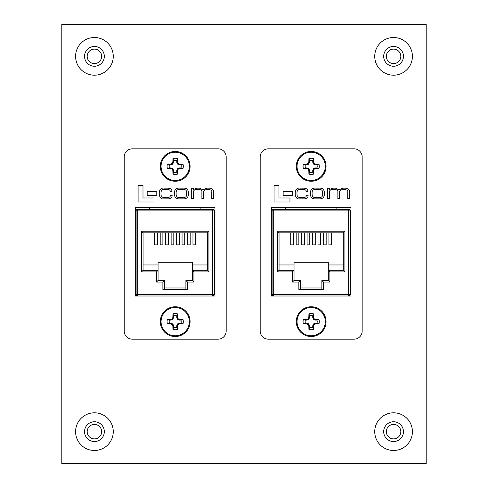 <?xml version="1.0" encoding="UTF-8"?>
<svg xmlns="http://www.w3.org/2000/svg" width="488" height="488" viewBox="0 0 488 488"><rect width="100%" height="100%" fill="white"/><g stroke="black" fill="none" stroke-linecap="round" stroke-linejoin="round"><path stroke-width="0.73" d="M94.428 438.889A7.241 7.241 0 0 1 87.187 431.648A7.241 7.241 0 0 1 94.428 424.407A7.241 7.241 0 0 1 101.669 431.648A7.241 7.241 0 0 1 94.428 438.889M393.572 438.889A7.241 7.241 0 0 1 386.331 431.648A7.241 7.241 0 0 1 393.572 424.407A7.241 7.241 0 0 1 400.813 431.648A7.241 7.241 0 0 1 393.572 438.889M94.428 63.593A7.241 7.241 0 0 1 87.187 56.352A7.241 7.241 0 0 1 94.428 49.111A7.241 7.241 0 0 1 101.669 56.352A7.241 7.241 0 0 1 94.428 63.593M393.572 63.593A7.241 7.241 0 0 1 386.331 56.352A7.241 7.241 0 0 1 393.572 49.111A7.241 7.241 0 0 1 400.813 56.352A7.241 7.241 0 0 1 393.572 63.593M61.793 463.6L426.207 463.6L426.207 24.4L61.793 24.4L61.793 463.6M135.426 296.009L214.97 296.009L214.97 207.626L135.426 207.626L135.426 296.009M124.208 331.023A8.156 8.156 0 0 0 132.364 339.184L218.026 339.184A8.156 8.156 0 0 0 226.188 331.023L226.188 156.977A8.156 8.156 0 0 0 218.026 148.816L132.364 148.816A8.156 8.156 0 0 0 124.208 156.977L124.208 331.023M138.104 185.294L138.104 201.977L153.982 201.977L153.982 197.994L142.99 197.994L142.99 185.294L138.104 185.294M147.175 191.613L147.175 195.566L156.782 195.566L156.782 191.613L147.175 191.613M180.292 188.136C176.723 187.764 174.783 189.137 174.472 192.248L174.472 194.633C174.728 197.744 176.638 199.147 180.212 198.842L182.713 198.842C186.294 199.086 188.179 197.646 188.38 194.529L188.38 192.351C188.124 189.234 186.215 187.831 182.64 188.136L180.292 188.136M183.329 189.564L179.59 189.564C177.419 189.314 176.266 190.277 176.131 192.455L176.131 194.639C176.339 196.81 177.522 197.738 179.682 197.42L183.244 197.42C185.416 197.664 186.569 196.701 186.703 194.529L186.703 192.553C186.636 190.375 185.507 189.381 183.329 189.564M191.692 188.301L191.692 198.683L193.443 198.683L193.443 192.168C193.413 190.466 194.505 189.594 196.719 189.564L198.47 189.564C201.001 189.496 202.142 190.442 201.892 192.394L201.892 198.683L203.636 198.683L203.636 192.534C203.258 190.71 204.448 189.716 207.223 189.564L208.461 189.564C210.962 189.747 212.073 190.534 211.78 191.924L211.78 198.683L213.53 198.683L213.53 191.717C213.421 189.344 211.908 188.148 208.992 188.136L206.875 188.136L202.984 189.96L199.574 188.136L196.841 188.136L193.358 189.521L193.321 188.301L191.692 188.301M170.501 195.243C170.318 196.81 169.318 197.536 167.506 197.42L164.56 197.42C162.321 197.628 161.138 196.682 161.016 194.572L161.016 192.394C161.26 190.155 162.321 189.21 164.212 189.564L167.427 189.564C169.269 189.411 170.233 190.125 170.318 191.699L171.947 191.662C172.063 189.387 170.55 188.209 167.408 188.136L164.474 188.136C161.455 187.654 159.722 189.051 159.265 192.333L159.265 194.651C159.936 197.933 161.388 199.33 163.62 198.842L167.573 198.842C170.721 198.939 172.24 197.725 172.13 195.2L170.501 195.243M135.426 294.136L136.115 294.404L136.115 210.889A1.604 1.604 0 0 1 137.726 209.285L212.67 209.285A1.604 1.604 0 0 1 214.275 210.889L214.275 294.404A1.604 1.604 0 0 1 212.67 296.009A1.604 1.604 0 0 0 214.275 294.404L213.805 295.539M214.275 294.136L214.97 294.136M214.97 272.993L214.275 272.993M214.97 232.306L214.275 232.306M214.275 211.158L214.97 211.158M136.115 232.306L136.115 272.993L136.115 232.306L135.426 232.306M136.652 209.694A1.604 1.604 0 0 0 136.115 210.889L135.426 211.158M195.645 232.843L195.645 244.866L192.967 244.866L192.967 232.843M190.186 232.843L190.186 244.866L187.508 244.866L187.508 232.843M184.726 232.843L184.726 244.866L182.048 244.866L182.048 232.843M179.267 232.843L179.267 244.866L176.589 244.866L176.589 232.843M173.807 232.843L173.807 244.866L171.129 244.866L171.129 232.843M168.342 232.843L168.342 244.866L165.67 244.866L165.67 232.843M162.882 232.843L162.882 244.866L160.204 244.866L160.204 232.843M157.423 232.843L157.423 244.866L154.745 244.866L154.745 232.843M207.315 264.96L192.327 264.96L192.327 262.282L158.063 262.282L158.063 264.96L143.076 264.96M187.508 289.414L185.904 288.988L185.904 280.484L192.327 280.484L192.327 270.315L207.315 270.315L207.315 232.843L143.076 232.843L143.076 270.315L158.063 270.315L158.063 280.484L164.493 280.484L164.493 288.988L162.882 289.414L162.882 282.094L156.459 282.094L156.459 271.92L141.471 271.92L141.471 231.233L208.925 231.233L208.925 271.92L193.931 271.92L193.931 282.094L187.508 282.094L187.508 289.414L162.882 289.414M164.493 287.981L185.904 287.981M156.459 271.92L158.063 270.315L158.063 264.96M192.327 264.96L192.327 270.315L193.931 271.92M200.891 209.285L200.891 207.626M149.499 209.285L149.499 207.626M135.426 272.993L136.115 272.993M136.115 294.404A1.604 1.604 0 0 0 137.726 296.009A1.604 1.604 0 0 1 136.115 294.404L136.585 295.539L137.726 296.009L137.726 294.404L212.67 294.404L212.67 210.889L137.726 210.889L137.726 294.404L136.115 294.404M162.882 282.094L164.493 280.484M156.459 282.094L158.063 280.484M141.471 271.92L143.076 270.315M141.471 231.233L143.076 232.843M208.925 231.233L207.315 232.843M208.925 271.92L207.315 270.315M193.931 282.094L192.327 280.484M187.508 282.094L185.904 280.484M176.766 172.172L177.449 174.143A23.095 2.013 -90 0 0 177.528 170.69L176.766 170.544L177.431 168.848L179.2 167.964L181.011 167.927L182.982 168.61A8.107 8.107 0 0 0 182.982 164.108A23.095 2.013 180 0 0 179.529 164.023L179.377 164.785L177.687 164.127L176.802 162.358L176.766 160.546L177.449 158.569A8.107 8.107 0 0 0 172.947 158.569A23.095 2.013 90 0 0 172.862 162.022L173.624 162.175L172.709 164.127L171.014 164.785L169.385 164.785A6.021 6.021 0 0 0 169.385 167.927L171.196 167.964L172.965 168.848L173.624 170.544L173.624 172.172A6.021 6.021 0 0 0 176.766 172.172L176.766 170.544M173.624 170.544L172.862 170.69A23.095 2.013 90 0 0 172.947 174.143A8.107 8.107 0 0 0 177.449 174.143M181.011 167.927A6.021 6.021 0 0 0 181.011 164.785L182.982 164.108M175.198 151.469A14.89 14.89 0 0 0 160.308 166.359A14.89 14.89 0 0 1 175.198 151.469A14.89 14.89 0 0 1 190.088 166.359A14.89 14.89 0 0 0 175.198 151.469A14.89 14.89 0 0 0 160.308 166.359A14.89 14.89 0 0 0 175.198 181.249A14.89 14.89 0 0 0 190.088 166.359A14.89 14.89 0 0 0 175.198 151.469A14.89 14.89 0 0 0 160.308 166.359A14.89 14.89 0 0 0 175.198 181.249M175.198 180.487A14.128 14.128 0 0 0 189.326 166.359A14.128 14.128 0 0 0 175.198 152.232A14.128 14.128 0 0 0 161.071 166.359A14.128 14.128 0 0 0 175.198 180.487M172.862 170.69L173.588 170.361M172.965 168.848L172.368 169.44A23.027 2.007 67.5 0 0 172.825 170.513M172.368 169.44L172.111 169.184L172.709 168.592M171.196 167.964L171.044 168.732A23.027 2.007 22.5 0 0 172.111 169.184M171.044 168.732L171.014 167.927M171.014 164.785L170.861 164.023A23.095 2.013 180 0 0 167.408 164.108A8.107 8.107 0 0 0 167.408 168.61A23.095 2.013 0 0 0 170.861 168.689M170.861 164.023L171.196 164.749M172.709 164.127L172.111 163.529A23.027 2.007 157.5 0 0 171.044 163.986M172.111 163.529L172.368 163.273L172.965 163.87M173.588 162.358L172.825 162.205A23.027 2.007 112.5 0 0 172.368 163.273M176.766 162.175L177.528 162.022A23.095 2.013 -90 0 0 177.449 158.569M177.528 162.022L176.802 162.358M177.431 163.87L178.022 163.273A23.027 2.007 -112.5 0 0 177.571 162.205M178.022 163.273L178.279 163.529L177.687 164.127M179.2 164.749L179.352 163.986A23.027 2.007 -157.5 0 0 178.279 163.529M179.377 167.927L179.529 168.689A23.095 2.013 0 0 0 182.982 168.61M179.529 168.689L179.2 167.964M177.687 168.592L178.279 169.184A23.027 2.007 -22.5 0 0 179.352 168.732M178.279 169.184L178.022 169.44L177.431 168.848M176.802 170.361L177.571 170.513A23.027 2.007 -67.5 0 0 178.022 169.44M176.766 160.546A6.021 6.021 0 0 0 173.624 160.546L172.947 158.569M181.011 164.785L179.377 164.785M173.624 160.546L173.624 162.175M173.624 172.172L172.947 174.143M169.385 167.927L167.408 168.61M169.385 164.785L167.408 164.108M176.766 327.454L177.449 329.43A23.095 2.013 -90 0 0 177.528 325.978L176.766 325.825L177.431 324.13L179.2 323.251L181.011 323.215L182.982 323.892A8.107 8.107 0 0 0 182.982 319.39A23.095 2.013 180 0 0 179.529 319.311L179.377 320.073L177.687 319.408L176.802 317.639L176.766 315.827L177.449 313.857A8.107 8.107 0 0 0 172.947 313.857A23.095 2.013 90 0 0 172.862 317.31L173.624 317.456L172.709 319.408L171.014 320.073L169.385 320.073A6.021 6.021 0 0 0 169.385 323.215L171.196 323.251L172.965 324.13L173.624 325.825L173.624 327.454A6.021 6.021 0 0 0 176.766 327.454L176.766 325.825M173.624 325.825L172.862 325.978A23.095 2.013 90 0 0 172.947 329.43A8.107 8.107 0 0 0 177.449 329.43M181.011 323.215A6.021 6.021 0 0 0 181.011 320.073L182.982 319.39M175.198 306.751A14.89 14.89 0 0 0 160.308 321.641A14.89 14.89 0 0 1 175.198 306.751A14.89 14.89 0 0 1 190.088 321.641A14.89 14.89 0 0 0 175.198 306.751A14.89 14.89 0 0 0 160.308 321.641A14.89 14.89 0 0 0 175.198 336.531A14.89 14.89 0 0 0 190.088 321.641A14.89 14.89 0 0 0 175.198 306.751A14.89 14.89 0 0 0 160.308 321.641A14.89 14.89 0 0 0 175.198 336.531M175.198 335.768A14.128 14.128 0 0 0 189.326 321.641A14.128 14.128 0 0 0 175.198 307.513A14.128 14.128 0 0 0 161.071 321.641A14.128 14.128 0 0 0 175.198 335.768M172.862 325.978L173.588 325.642M172.965 324.13L172.368 324.727A23.027 2.007 67.5 0 0 172.825 325.795M172.368 324.727L172.111 324.471L172.709 323.873M171.196 323.251L171.044 324.014A23.027 2.007 22.5 0 0 172.111 324.471M171.044 324.014L171.014 323.215M171.014 320.073L170.861 319.311A23.095 2.013 180 0 0 167.408 319.39A8.107 8.107 0 0 0 167.408 323.892A23.095 2.013 0 0 0 170.861 323.977M170.861 319.311L171.196 320.036M172.709 319.408L172.111 318.816A23.027 2.007 157.5 0 0 171.044 319.268M172.111 318.816L172.368 318.56L172.965 319.152M173.588 317.639L172.825 317.487A23.027 2.007 112.5 0 0 172.368 318.56M176.766 317.456L177.528 317.31A23.095 2.013 -90 0 0 177.449 313.857M177.528 317.31L176.802 317.639M177.431 319.152L178.022 318.56A23.027 2.007 -112.5 0 0 177.571 317.487M178.022 318.56L178.279 318.816L177.687 319.408M179.2 320.036L179.352 319.268A23.027 2.007 -157.5 0 0 178.279 318.816M179.377 323.215L179.529 323.977A23.095 2.013 0 0 0 182.982 323.892M179.529 323.977L179.2 323.251M177.687 323.873L178.279 324.471A23.027 2.007 -22.5 0 0 179.352 324.014M178.279 324.471L178.022 324.727L177.431 324.13M176.802 325.642L177.571 325.795A23.027 2.007 -67.5 0 0 178.022 324.727M176.766 315.827A6.021 6.021 0 0 0 173.624 315.827L172.947 313.857M181.011 320.073L179.377 320.073M173.624 315.827L173.624 317.456M173.624 327.454L172.947 329.43M169.385 323.215L167.408 323.892M169.385 320.073L167.408 319.39M312.741 327.454L313.424 329.43A23.095 2.013 -90 0 0 313.503 325.978L312.741 325.825L313.406 324.13L315.175 323.251L316.986 323.215L318.957 323.892A8.107 8.107 0 0 0 318.957 319.39A23.095 2.013 180 0 0 315.504 319.311L315.352 320.073L313.662 319.408L312.777 317.639L312.741 315.827L313.424 313.857A8.107 8.107 0 0 0 308.922 313.857A23.095 2.013 90 0 0 308.837 317.31L309.599 317.456L308.684 319.408L306.989 320.073L305.36 320.073A6.021 6.021 0 0 0 305.36 323.215L306.989 323.215L308.684 323.873L309.563 325.642L309.599 327.454A6.021 6.021 0 0 0 312.741 327.454L312.741 325.825M309.599 325.825L308.837 325.978A23.095 2.013 90 0 0 308.922 329.43A8.107 8.107 0 0 0 313.424 329.43M316.986 323.215A6.021 6.021 0 0 0 316.986 320.073L318.957 319.39M311.173 306.751A14.89 14.89 0 0 0 296.283 321.641A14.89 14.89 0 0 1 311.173 306.751A14.89 14.89 0 0 1 326.063 321.641A14.89 14.89 0 0 0 311.173 306.751A14.89 14.89 0 0 0 296.283 321.641A14.89 14.89 0 0 0 311.173 336.531A14.89 14.89 0 0 0 326.063 321.641A14.89 14.89 0 0 0 311.173 306.751A14.89 14.89 0 0 0 296.283 321.641A14.89 14.89 0 0 0 311.173 336.531M311.173 335.768A14.128 14.128 0 0 0 325.301 321.641A14.128 14.128 0 0 0 311.173 307.513A14.128 14.128 0 0 0 297.046 321.641A14.128 14.128 0 0 0 311.173 335.768M308.837 325.978L309.563 325.642M308.941 324.13L308.343 324.727A23.027 2.007 67.5 0 0 308.8 325.795M308.343 324.727L308.087 324.471L308.684 323.873M307.172 323.251L307.019 324.014A23.027 2.007 22.5 0 0 308.087 324.471M307.019 324.014L306.989 323.215M306.989 320.073L306.836 319.311A23.095 2.013 180 0 0 303.384 319.39A8.107 8.107 0 0 0 303.384 323.892A23.095 2.013 0 0 0 306.836 323.977M306.836 319.311L307.172 320.036M308.684 319.408L308.087 318.816A23.027 2.007 157.5 0 0 307.019 319.268M308.087 318.816L308.343 318.56L308.941 319.152M309.563 317.639L308.8 317.487A23.027 2.007 112.5 0 0 308.343 318.56M312.741 317.456L313.503 317.31A23.095 2.013 -90 0 0 313.424 313.857M313.503 317.31L312.777 317.639M313.406 319.152L313.998 318.56A23.027 2.007 -112.5 0 0 313.546 317.487M313.998 318.56L314.254 318.816L313.662 319.408M315.175 320.036L315.327 319.268A23.027 2.007 -157.5 0 0 314.254 318.816M315.352 323.215L315.504 323.977A23.095 2.013 0 0 0 318.957 323.892M315.504 323.977L315.175 323.251M313.662 323.873L314.254 324.471A23.027 2.007 -22.5 0 0 315.327 324.014M314.254 324.471L313.998 324.727L313.406 324.13M312.777 325.642L313.546 325.795A23.027 2.007 -67.5 0 0 313.998 324.727M312.741 315.827A6.021 6.021 0 0 0 309.599 315.827L308.922 313.857M316.986 320.073L315.352 320.073M309.599 315.827L309.599 317.456M309.599 327.454L308.922 329.43M305.36 323.215L303.384 323.892M305.36 320.073L303.384 319.39M312.741 172.172L313.424 174.143A23.095 2.013 -90 0 0 313.503 170.69L312.741 170.544L313.406 168.848L315.175 167.964L316.986 167.927L318.957 168.61A8.107 8.107 0 0 0 318.957 164.108A23.095 2.013 180 0 0 315.504 164.023L315.352 164.785L313.662 164.127L312.777 162.358L312.741 160.546L313.424 158.569A8.107 8.107 0 0 0 308.922 158.569A23.095 2.013 90 0 0 308.837 162.022L309.599 162.175L308.684 164.127L306.989 164.785L305.36 164.785A6.021 6.021 0 0 0 305.36 167.927L307.172 167.964L308.941 168.848L309.599 170.544L309.599 172.172A6.021 6.021 0 0 0 312.741 172.172L312.741 170.544M309.599 170.544L308.837 170.69A23.095 2.013 90 0 0 308.922 174.143A8.107 8.107 0 0 0 313.424 174.143M316.986 167.927A6.021 6.021 0 0 0 316.986 164.785L318.957 164.108M311.173 151.469A14.89 14.89 0 0 0 296.283 166.359A14.89 14.89 0 0 1 311.173 151.469A14.89 14.89 0 0 1 326.063 166.359A14.89 14.89 0 0 0 311.173 151.469A14.89 14.89 0 0 0 296.283 166.359A14.89 14.89 0 0 0 311.173 181.249A14.89 14.89 0 0 0 326.063 166.359A14.89 14.89 0 0 0 311.173 151.469A14.89 14.89 0 0 0 296.283 166.359A14.89 14.89 0 0 0 311.173 181.249M311.173 180.487A14.128 14.128 0 0 0 325.301 166.359A14.128 14.128 0 0 0 311.173 152.232A14.128 14.128 0 0 0 297.046 166.359A14.128 14.128 0 0 0 311.173 180.487M308.837 170.69L309.563 170.361M308.941 168.848L308.343 169.44A23.027 2.007 67.5 0 0 308.8 170.513M308.343 169.44L308.087 169.184L308.684 168.592M307.172 167.964L307.019 168.732A23.027 2.007 22.5 0 0 308.087 169.184M307.019 168.732L306.989 167.927M306.989 164.785L306.836 164.023A23.095 2.013 180 0 0 303.384 164.108A8.107 8.107 0 0 0 303.384 168.61A23.095 2.013 0 0 0 306.836 168.689M306.836 164.023L307.172 164.749M308.684 164.127L308.087 163.529A23.027 2.007 157.5 0 0 307.019 163.986M308.087 163.529L308.343 163.273L308.941 163.87M309.563 162.358L308.8 162.205A23.027 2.007 112.5 0 0 308.343 163.273M312.741 162.175L313.503 162.022A23.095 2.013 -90 0 0 313.424 158.569M313.503 162.022L312.777 162.358M313.406 163.87L313.998 163.273A23.027 2.007 -112.5 0 0 313.546 162.205M313.998 163.273L314.254 163.529L313.662 164.127M315.175 164.749L315.327 163.986A23.027 2.007 -157.5 0 0 314.254 163.529M315.352 167.927L315.504 168.689A23.095 2.013 0 0 0 318.957 168.61M315.504 168.689L315.175 167.964M313.662 168.592L314.254 169.184A23.027 2.007 -22.5 0 0 315.327 168.732M314.254 169.184L313.998 169.44L313.406 168.848M312.777 170.361L313.546 170.513A23.027 2.007 -67.5 0 0 313.998 169.44M312.741 160.546A6.021 6.021 0 0 0 309.599 160.546L308.922 158.569M316.986 164.785L315.352 164.785M309.599 160.546L309.599 162.175M309.599 172.172L308.922 174.143M305.36 167.927L303.384 168.61M305.36 164.785L303.384 164.108M272.627 295.6A1.604 1.604 0 0 0 273.701 296.009A1.604 1.604 0 0 1 272.091 294.404L272.091 210.889A1.604 1.604 0 0 1 273.701 209.285L348.645 209.285A1.604 1.604 0 0 1 350.25 210.889L350.945 211.158M350.25 210.889A1.604 1.604 0 0 0 348.645 209.285L348.645 210.889L273.701 210.889L273.701 294.404L348.645 294.404L348.645 210.889L350.25 210.889L350.25 294.404L350.945 294.136M350.945 272.993L350.25 272.993L350.25 232.306L350.945 232.306M331.62 232.843L331.62 244.866L328.942 244.866L328.942 232.843M326.161 232.843L326.161 244.866L323.483 244.866L323.483 232.843M320.701 232.843L320.701 244.866L318.024 244.866L318.024 232.843M315.242 232.843L315.242 244.866L312.564 244.866L312.564 232.843M309.782 232.843L309.782 244.866L307.104 244.866L307.104 232.843M304.317 232.843L304.317 244.866L301.645 244.866L301.645 232.843M298.857 232.843L298.857 244.866L296.179 244.866L296.179 232.843M293.398 232.843L293.398 244.866L290.72 244.866L290.72 232.843M343.29 264.96L328.302 264.96L328.302 262.282L294.038 262.282L294.038 264.96L279.051 264.96M323.483 289.414L321.879 288.988L321.879 280.484L328.302 280.484L328.302 270.315L343.29 270.315L343.29 232.843L279.051 232.843L279.051 270.315L294.038 270.315L294.038 280.484L300.468 280.484L300.468 288.988L298.857 289.414L298.857 282.094L292.434 282.094L292.434 271.92L277.446 271.92L277.446 231.233L344.9 231.233L344.9 271.92L329.906 271.92L329.906 282.094L323.483 282.094L323.483 289.414L298.857 289.414M300.468 287.981L321.879 287.981M292.434 271.92L294.038 270.315L294.038 264.96M328.302 264.96L328.302 270.315L329.906 271.92M336.866 209.285L336.866 207.626M285.474 209.285L285.474 207.626M271.401 232.306L272.091 232.306M272.091 294.136L271.401 294.136M272.091 211.158L271.401 211.158M271.401 272.993L272.091 272.993M298.857 282.094L300.468 280.484M292.434 282.094L294.038 280.484M277.446 271.92L279.051 270.315M277.446 231.233L279.051 232.843M344.9 231.233L343.29 232.843M344.9 271.92L343.29 270.315M329.906 282.094L328.302 280.484M323.483 282.094L321.879 280.484M350.25 294.404A1.604 1.604 0 0 1 348.645 296.009L348.645 294.404L350.25 294.404L349.78 295.539M272.091 294.404L272.56 295.539L273.701 296.009L273.701 294.404L272.091 294.404M271.401 296.009L350.945 296.009L350.945 207.626L271.401 207.626L271.401 296.009M260.183 331.023A8.156 8.156 0 0 0 268.339 339.184L354.001 339.184A8.156 8.156 0 0 0 362.163 331.023L362.163 156.977A8.156 8.156 0 0 0 354.001 148.816L268.339 148.816A8.156 8.156 0 0 0 260.183 156.977L260.183 331.023M274.079 185.294L274.079 201.977L289.957 201.977L289.957 197.994L278.971 197.994L278.971 185.294L274.079 185.294M283.15 191.613L283.15 195.566L292.757 195.566L292.757 191.613L283.15 191.613M316.267 188.136C312.698 187.764 310.758 189.137 310.447 192.248L310.447 194.633C310.704 197.744 312.613 199.147 316.187 198.842L318.688 198.842C322.269 199.086 324.154 197.646 324.355 194.529L324.355 192.351C324.099 189.234 322.19 187.831 318.615 188.136L316.267 188.136M319.305 189.564L315.565 189.564C313.394 189.314 312.241 190.277 312.106 192.455L312.106 194.639C312.314 196.81 313.497 197.738 315.657 197.42L319.219 197.42C321.391 197.664 322.544 196.701 322.678 194.529L322.678 192.553C322.611 190.375 321.482 189.381 319.305 189.564M327.668 188.301L327.668 198.683L329.418 198.683L329.418 192.168C329.388 190.466 330.48 189.594 332.694 189.564L334.445 189.564C336.976 189.496 338.117 190.442 337.867 192.394L337.867 198.683L339.611 198.683L339.611 192.534C339.233 190.71 340.423 189.716 343.198 189.564L344.436 189.564C346.938 189.747 348.048 190.534 347.755 191.924L347.755 198.683L349.506 198.683L349.506 191.717C349.396 189.344 347.883 188.148 344.967 188.136L342.85 188.136L338.959 189.96L335.549 188.136L332.816 188.136L329.333 189.521L329.296 188.301L327.668 188.301M306.476 195.243C306.293 196.81 305.293 197.536 303.481 197.42L300.535 197.42C298.296 197.628 297.113 196.682 296.991 194.572L296.991 192.394C297.235 190.155 298.296 189.21 300.187 189.564L303.402 189.564C305.244 189.411 306.208 190.125 306.293 191.699L307.922 191.662C308.038 189.387 306.525 188.209 303.384 188.136L300.449 188.136C297.43 187.654 295.697 189.051 295.24 192.333L295.24 194.651C295.911 197.933 297.363 199.33 299.595 198.842L303.548 198.842C306.696 198.939 308.215 197.725 308.105 195.2L306.476 195.243M104.322 431.648A9.894 9.894 0 0 1 94.428 441.542A9.894 9.894 0 0 1 84.534 431.648A9.894 9.894 0 0 1 94.428 421.754A9.894 9.894 0 0 1 104.322 431.648M94.428 450.479A18.837 18.837 0 0 0 113.265 431.648A18.837 18.837 0 0 0 94.428 412.811A18.837 18.837 0 0 0 75.591 431.648A18.837 18.837 0 0 0 94.428 450.479M403.466 431.648A9.894 9.894 0 0 1 393.572 441.542A9.894 9.894 0 0 1 383.678 431.648A9.894 9.894 0 0 1 393.572 421.754A9.894 9.894 0 0 1 403.466 431.648M393.572 450.479A18.837 18.837 0 0 0 412.409 431.648A18.837 18.837 0 0 0 393.572 412.811A18.837 18.837 0 0 0 374.735 431.648A18.837 18.837 0 0 0 393.572 450.479M104.322 56.352A9.894 9.894 0 0 1 94.428 66.246A9.894 9.894 0 0 1 84.534 56.352A9.894 9.894 0 0 1 94.428 46.458A9.894 9.894 0 0 1 104.322 56.352M94.428 75.189A18.837 18.837 0 0 0 113.265 56.352A18.837 18.837 0 0 0 94.428 37.521A18.837 18.837 0 0 0 75.591 56.352A18.837 18.837 0 0 0 94.428 75.189M403.466 56.352A9.894 9.894 0 0 1 393.572 66.246A9.894 9.894 0 0 1 383.678 56.352A9.894 9.894 0 0 1 393.572 46.458A9.894 9.894 0 0 1 403.466 56.352M393.572 75.189A18.837 18.837 0 0 0 412.409 56.352A18.837 18.837 0 0 0 393.572 37.521A18.837 18.837 0 0 0 374.735 56.352A18.837 18.837 0 0 0 393.572 75.189M136.115 210.889L137.726 210.889L137.726 209.285M212.67 209.285L212.67 210.889L214.275 210.889M214.275 294.404L212.67 294.404L212.67 296.009M272.091 210.889L273.701 210.889L273.701 209.285"/></g></svg>
